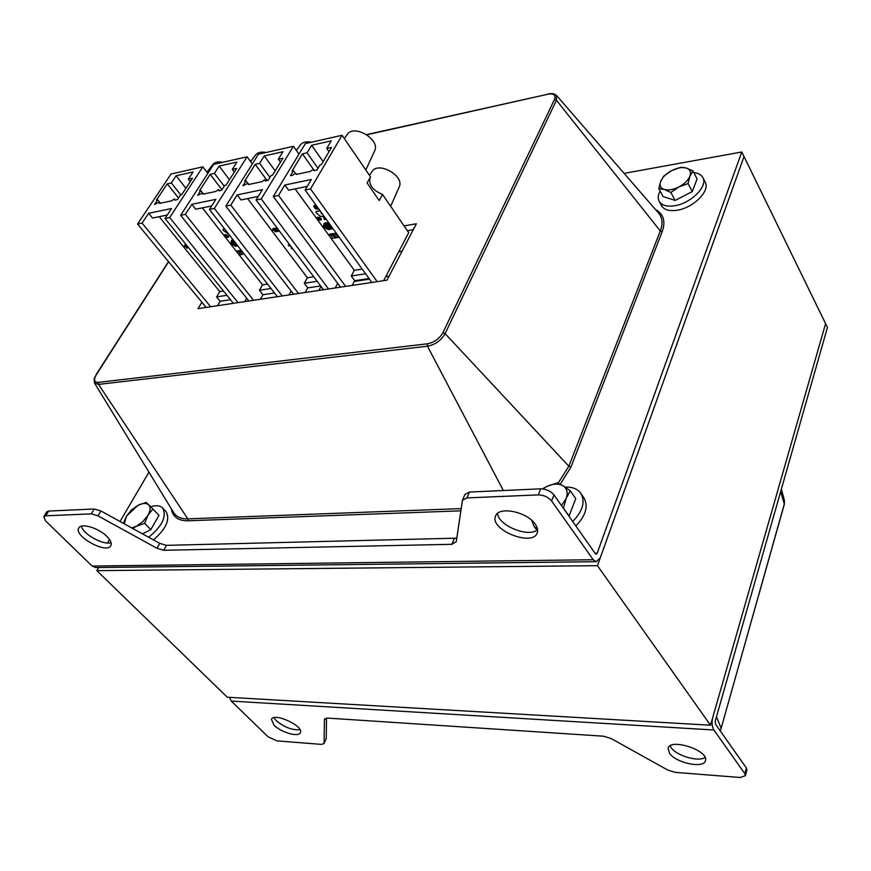 <?xml version="1.0" encoding="UTF-8"?>
<svg xmlns="http://www.w3.org/2000/svg" width="871" height="871" viewBox="0 0 871 871"><rect width="100%" height="100%" fill="white"/><g stroke="black" fill="none" stroke-linecap="round" stroke-linejoin="round"><path stroke-width="1.31" d="M469.447 492.05L466.921 497.918L462.468 500.172L465.005 494.325L469.447 492.05L540.706 488.838C546.259 488.99 550.679 491.004 553.967 494.891L551.593 500.956L593.249 559.737L596.363 561.697L600.326 557.68L744.03 156.551L825.588 323.631L710.518 725.227L227.277 697.214L96.844 570.647L98.663 567.522M323.337 289.76L320.931 286.559L318.786 290.446M624.126 173.383L741.798 151.979L744.03 156.551L597.452 565.682L96.844 570.647M710.518 725.227L597.452 565.682M389.076 276.172L385.722 276.684M369.467 279.156L354.312 281.475M338.1 283.946L337.284 284.066M273.919 717.671L276.227 720.665C284.218 727.252 292.155 730.279 300.005 729.767M274.082 725.227L271.436 719.326C273.864 712.13 304.208 726.153 300.353 732.696C298.818 737.519 280.985 732.424 274.082 725.227M231.261 701.079L268.094 736.812L276.967 740.873L321.355 744.378L324.077 743.54L324.426 719.468L327.344 718.085L603.592 736.202L611.028 738.488L667.741 770.04L675.221 772.359L740.11 777.498L745.402 775.691L744.847 773.677L713.893 729.996L231.261 701.079L229.443 697.333M713.893 729.996C711.988 726.632 711.596 722.484 712.728 717.519L825.588 323.631L827.45 327.442L715.243 721.101L715.537 724.215L746.371 767.972L746.915 769.986L745.402 775.691M326.516 718.074L326.233 738.499L324.077 743.54M670.104 745.881L671.225 747.775C676.713 755.865 698.586 762.169 705.075 757.465M669.549 753.339L668.09 748.32C670.017 737.704 709.223 750.519 705.456 760.612C704.073 768.875 676.114 763.116 669.549 753.339M497.602 513.357C497.983 525.507 528.86 538.082 537.592 529.612L533.977 526.215L531.669 520.281M535.153 524.059C537.483 527.314 538.18 530.243 537.255 532.834C532.758 547.282 489.056 529.601 495.577 516.024C498.462 505.997 526.944 511.658 535.153 524.059M551.593 500.956C548.295 497.08 543.863 495.055 538.3 494.891L466.921 497.918M43.757 516.677L46.696 511.941L48.711 511.059L45.76 515.806L43.757 516.677L45.597 520.923L92.097 566.041L593.249 559.737M462.468 500.172L456.262 541.718L451.886 544.31L163.704 550.287L156.965 548.284L97.998 515.839L91.313 513.868L45.76 515.806M48.711 511.059L94.242 509.002L100.916 510.961L159.731 543.362L166.459 545.355L456.785 538.158M81.417 526.193C82.832 534.086 103.377 545.486 111.063 542.677M107.013 536.558C110.682 540.347 111.945 543.384 110.813 545.692C106.719 554.446 73.197 535.905 78.826 527.957C81.232 522.698 98.902 528.055 107.013 536.558M741.798 151.979L597.19 553.216L596.2 554.217L595.416 553.727L553.967 494.891M596.363 561.697L95.679 567.554L92.097 566.041M107.449 543.003L109.506 539.497M120.046 521.5L148.952 472.147M404.057 225.916L416.36 223.76L386.996 280.168L197.989 308.661L201.898 302.248M413.268 229.694L407.345 230.717M205.447 306.559L204.794 307.626M402.086 251.175L398.755 251.719M293.037 293.494L292.525 294.409M705.172 182.061L705.238 182.202C710.475 190.847 693.098 208.125 676.865 210.27C669.113 211.348 664.007 209.824 661.535 205.698L659.195 201.386M693.839 172.676C698.346 173.111 701.373 174.777 702.908 177.662C708.134 186.285 690.703 203.596 674.448 205.774C666.685 206.863 661.579 205.36 659.118 201.245C657.692 198.381 658.019 194.973 660.098 191.021M583.81 497.657L583.951 497.874C588.524 506.334 585.813 515.686 575.829 525.921M565.225 487.139C572.389 486.78 577.615 488.871 580.892 493.422C585.443 501.87 582.721 511.223 572.693 521.479M150.629 506.748C156.051 505.06 160.057 505.485 162.659 508.043L166.056 511.625C170.378 519.421 166.176 528.839 153.448 539.9M162.659 508.043C166.982 516.351 162.322 526.084 148.669 537.265M686.217 168.005L692.924 170.912L689.941 176.127C691.324 172.033 690.082 169.322 686.217 168.005C682.091 166.971 677.235 167.842 671.661 170.618L680.708 167.286L686.217 168.005M688.079 183.563L678.879 186.938C684.464 183.912 688.155 180.308 689.941 176.127L688.079 183.563L692.282 191.609L675.123 200.45L663.081 196.541L658.803 188.615L660.73 181.255L663.789 176.094L671.661 170.618C666.195 173.59 662.548 177.14 660.73 181.255C659.271 185.316 660.436 188.049 664.225 189.453C668.307 190.575 673.196 189.736 678.879 186.938L670.855 192.469L664.225 189.453L658.803 188.615M692.282 191.609L697.083 178.947L692.924 170.912M675.123 200.45L670.855 192.469M686.827 194.418L680.774 197.543M148.68 504.832L152.871 509.002L147.95 515.273C150.487 510.602 150.727 507.118 148.68 504.832C146.339 502.828 142.768 503.003 137.966 505.322L146.176 502.415L148.68 504.832M144.651 523.329L136.322 526.269L142.92 521.555L147.95 515.273L144.651 523.329L150.814 529.666L142.496 533.869M131.695 527.913L136.322 526.269L132.686 528.468M123.399 523.351L126.48 516.144L131.434 509.938L137.966 505.322L126.48 516.144L124.324 523.863M150.814 529.666L158.958 515.36L152.871 509.002M155.092 522.143L153.263 525.365M146.382 531.909L142.888 533.673M563.004 485.724L570.255 490.754L566.161 498.397C568.132 492.692 567.075 488.468 563.004 485.724C558.594 483.34 553.205 483.59 546.814 486.464L557.298 482.882L563.004 485.724M561.512 505.594L566.161 498.397L563.417 508.294M542.459 488.881L546.814 486.464L542.666 488.903M568.981 516.209L575.742 498.658L570.255 490.754M569.101 516.155L563.548 508.272M383.643 280.669L408.695 232.688L382.554 194.473C372.766 190.39 368.596 184.804 370.066 177.738M207.864 173.362L202.856 166.818L171.043 174.026L137.564 224.043L206.155 307.43M252.329 163.933L247.059 156.802L213.711 164.358L180.635 215.289L248.877 300.985M298.971 154.113L293.407 146.295L258.437 154.221L225.829 206.122L293.614 294.246M382.554 194.473L379.223 200.57L367.127 182.986L370.534 176.9L342.063 135.266L305.351 143.584L273.309 196.487L340.496 287.18M322.139 213.613L321.453 213.003M324.448 227.004L323.772 226.678L324.545 223.793M332.657 228.18L330.327 228.605M326.081 226.297L324.796 226.22L325.014 225.382L326.266 225.154L325.112 225.045L325.34 224.206L326.821 223.618L324.872 223.978L324.143 226.656L326.081 226.297L326.353 225.654L324.97 225.905L325.112 225.36M326.723 223.956L326.984 223.346M326.266 225.154L326.538 224.5L325.286 224.74L325.438 224.195M326.081 227.091L328.334 227.364M327.79 227.93L329.793 228.115M330.49 228.311L328.367 228.975L324.415 227.07L326.56 226.395L326.875 226.961L325.471 227.189L326.875 227.494M329.031 223.15L328.487 224.86L327.485 223.499L326.756 226.177L327.648 224.653L328.715 225.731L329.38 223.629M327.235 226.09L327.736 224.642M328.574 224.555L328.029 223.39M328.541 226.7L331.23 227.756M331.176 227.701L331.372 228.398L327.812 226.558L329.75 226.645L328.193 226.798L331.143 228.071L331.709 227.32L331.807 228.028M327.964 226.427L329.793 226.286M322.433 214.342L321.018 213.09L321.671 212.97M320.125 210.826L316.119 211.588L316.086 212.698L320.212 216.335L323.021 216.389L324.567 219.59L326.233 219.285M319.951 210.575L315.901 211.675M318.285 217.325L317.675 218.175L320.67 219.623L321.345 218.632L321.268 219.688M320.604 218.926L321.345 218.632M321.159 218.937L321.159 219.917C318.993 220.494 317.654 219.699 317.153 217.543L320.147 217.63L317.305 217.315M320.147 217.63L318.351 217.315M317.861 217.881L320.844 219.307M328.715 225.731L329.314 223.542M331.307 226.308L329.815 225.578L330.076 224.609M331.742 226.917L329.815 225.578M329.641 225.894L330.011 224.511M328.487 222.41L324.241 223.194L323.108 227.07L328.367 229.606L333.081 228.757M328.672 222.649L324.066 223.499M332.842 228.431L328.28 229.258L323.587 226.993L324.448 223.803L328.911 222.987M329.674 224.043L329.151 225.981L332.101 227.396M326.701 227.799L328.127 227.266M327.953 227.581L328.596 227.538M328.443 227.81L327.191 228.039L328.607 228.322M328.432 228.638L329.946 228.158M324.415 227.07L326.56 226.395M336.62 233.668L335.248 233.787L336.456 235.453L336.979 235.039M335.607 233.722L336.456 235.453L336.87 234.016M336.805 234.299L338.481 236.237M338.362 236.444L336.62 235.682L339.113 237.108M337.012 235.66L338.971 236.923M339.331 237.424L336.718 237.456M336.326 237.837L333.43 233.831L336.184 233.058M333.43 233.831L336.369 233.308M332.885 238.436L330.773 234.582L329.978 235.714L329.347 234.277L333.245 233.591L333.876 235.018L331.807 234.397L335.389 237.837L333.288 238.077M329.173 234.593L333.245 233.591M333.06 233.896L333.876 235.018M332.167 234.343L335.313 237.729M330.065 234.789L330.098 235.693M202.366 207.853L262.574 284.85L267.56 284.066M224.522 228.812L223.074 229.378M233.21 239.961L231.555 240.265L230.739 243.924L235.769 246.341L237.881 245.96M236.847 251.033L240.385 250.402L241.213 251.458L239.264 250.87L242.661 254.408L240.614 254.768L238.327 251.033L237.674 252.089L236.847 251.033L240.734 250.315M240.832 250.445L241.213 251.458M239.634 250.815L242.661 254.408M237.729 251.196L237.772 252.078M225.306 235.235L228.137 236.64M225.622 234.735L225.11 235.518L227.952 236.945L228.572 235.965L228.518 237.01M224.772 234.658L225.687 234.724M231.991 243.847L231.359 243.542L231.882 240.832M235.769 243.608L236.357 244M234.353 241.43L234.038 243.107L234.811 242.007M233.526 243.956L235.464 244.141M235.159 244.751L236.977 244.936M234.103 244.631L237.445 245.404L235.714 245.742L231.947 243.924L233.918 243.303L234.201 243.836L232.927 244.043L234.288 244.326M233.798 240.712L232.143 241.017L231.664 243.532L233.428 243.216L233.678 242.606L232.513 242.323M233.428 243.216L232.23 243.129L233.7 241.833L232.72 241.213M345.656 286.396L278.535 195.42L284.817 185.011L311.328 179.502L305.111 190.03L371.852 282.454M352.2 285.416L354.726 280.702L351.285 275.987L365.57 273.766M295.106 188.876L354.323 270.348L351.285 275.987M307.267 186.383L288.606 190.205L284.817 185.011M377.165 281.649L310.512 188.931L342.063 135.266M354.726 280.702L369.01 278.524M310.512 188.931L305.111 190.03M278.535 195.42L273.309 196.487M316.913 170.041L319.875 165.033L321.301 164.728L331.513 147.417L326.723 148.473L331.23 140.862L311.622 145.283L307.082 152.828L302.4 153.873L292.068 170.988L293.451 170.694L290.468 175.648L292.732 175.169L295.683 173.155L296.227 174.429L310.326 171.435L313.288 169.366L313.887 170.683L316.913 170.041M313.288 169.366L314.181 170.618L313.288 169.366M296.554 174.363L295.683 173.155L296.543 174.363M298.535 293.505L230.804 205.11L237.195 194.897L262.411 189.66L256.074 199.982L323.5 289.738M305.177 292.504L307.757 287.887L304.273 283.293L317.153 281.289M247.604 198.588L307.376 277.773L304.273 283.293M258.273 196.411L241.017 199.938L237.195 194.897M328.563 288.976L261.213 198.936L293.407 146.295M335.15 287.985L337.665 283.358M307.757 287.887L320.626 285.917M261.213 198.936L256.074 199.982M230.804 205.11L225.829 206.122M268.105 180.384L271.121 175.474L272.481 175.18L282.901 158.195L278.339 159.208L282.933 151.739L264.272 155.931L259.645 163.345L255.192 164.336L244.664 181.135L245.981 180.852L242.944 185.719L247.974 183.291L248.431 184.554L261.844 181.712L264.719 179.687L265.23 180.994L268.105 180.384M265.633 180.907L264.719 179.687L265.622 180.907M247.974 183.291L248.845 184.467L247.974 183.291M253.57 300.277L185.381 214.331L191.86 204.315L215.877 199.328L209.443 209.454L277.392 296.684M260.298 299.265L262.933 294.736L259.416 290.272L270.99 288.464M262.574 284.85L259.416 290.272M211.664 205.948L195.703 209.214L191.86 204.315M282.237 295.955L214.331 208.452L247.059 156.802M288.911 294.953L291.132 291.023M262.933 294.736L274.496 292.972M214.331 208.452L209.443 209.454M185.381 214.331L180.635 215.289M221.659 190.226L224.729 185.414L226.025 185.131L236.618 168.451L232.263 169.42L236.945 162.082L219.144 166.089L214.44 173.373L210.194 174.309L199.513 190.803L200.776 190.542L197.684 195.311L202.54 192.948L202.921 194.2L215.692 191.489L218.501 189.508L218.915 190.803L221.659 190.226M238.012 302.618L169.682 217.521L202.856 166.818M244.773 301.606L246.722 298.274M217.434 305.721L220.102 301.279L230.477 299.7M169.682 217.521L165.022 218.469L171.533 208.539L148.636 213.297L142.082 223.118L137.564 224.043M177.401 199.611L180.504 194.875L181.745 194.614L192.48 178.239L188.332 179.165L193.079 171.957L176.094 175.779L171.326 182.932L167.276 183.835L156.464 200.025L157.662 199.764L154.537 204.445L159.219 202.159L159.524 203.389L171.718 200.809L174.44 198.871L174.788 200.156L177.401 199.611M159.219 202.159L160.101 203.27L159.219 202.159M210.64 306.744L142.082 223.118M220.102 301.279L216.563 296.935L226.95 295.313M159.219 216.683L219.775 291.611L216.563 296.935M167.276 215.028L152.501 218.055L148.636 213.297M165.022 218.469L233.395 303.315M314.289 170.596L302.4 153.873M267.179 180.58L255.192 164.336M221.985 189.726L210.194 174.309M178.468 197.989L167.276 183.835M316.075 207.396L317.403 208.354M315.117 205.992L315.531 206.841M316.674 206.046L314.964 206.111L315.367 207.189L317.251 206.841M315.563 206.83L316.881 206.329M313.974 205.654L315.933 205.012M318.503 208.909C315.846 209.552 314.3 208.517 313.865 205.806L316.315 205.534M316.086 208.115L317.382 208.55L316.086 208.115M290.435 245.72L288.856 245.992L288.203 245.132L289.597 244.609M288.203 245.132L289.782 244.849M292.547 248.54L291.622 248.703L290.751 246.145M278.219 229.465L277.773 230.554L278.709 230.107M277.773 230.554L278.894 230.347M279.417 231.055L277.011 231.501L276.455 228.67M276.39 229.215L275.443 229.302L275.269 228.42L277.25 228.158M275.399 228.289L276.913 227.712M278.285 229.541L277.958 230.249M272.514 229.672L273.723 228.485L276.107 231.664L275.214 231.828L273.646 229.759L273.048 230.38L272.993 229.127M272.982 228.627L273.897 228.18L276.107 231.664M219.775 291.611L223.488 291.023M184.249 246.079L185.283 244.969L187.711 247.974L186.884 248.126L185.305 246.166L184.794 246.743L184.641 245.622M184.608 245.089L185.479 244.675L187.711 247.974M354.323 270.348L362.205 269.106M307.376 277.773L313.745 276.76M229.465 179.72L219.144 166.089M266.08 152.49C261.224 151.521 257.718 152.36 255.573 154.994L250.619 161.625M185.882 188.299L176.094 175.779M222.747 162.311C218.153 161.375 214.843 162.115 212.829 164.532L206.96 172.175M190.259 181.636L188.332 179.165M180.711 194.832L171.326 182.932M234.288 172.11L232.263 169.42M224.217 186.198L214.44 173.373M275.149 170.836L264.272 155.931M311.47 142.202C306.309 141.211 302.585 142.147 300.299 145.022L296.369 150.454M280.473 162.148L278.339 159.208M269.956 177.379L259.645 163.345M323.119 161.636L311.622 145.283M365.798 169.965L374.617 150.923C380.725 139.687 353.746 123.606 347.159 134.602L344.35 138.609M390.644 206.307L399.201 186.949C404.917 175.964 378.101 160.841 371.961 171.631L369.467 175.343M328.977 151.717L326.723 148.473M317.98 168.234L307.082 152.828M223.226 227.146L220.722 223.934M160.416 203.204L157.662 199.764M203.52 194.07L200.776 190.542M247.789 183.258L245.981 180.852M295.269 173.209L293.451 170.694M224.707 229.04L222.943 229.498L223.281 230.369L228.648 234.114M227.875 236.248L228.572 235.965M228.387 236.27L228.42 237.228C226.308 237.641 225.045 236.847 224.62 234.865L227.353 235.028M233.395 240.2L231.37 240.57M237.641 245.644L235.66 246.003L231.174 243.847L231.751 240.864L233.635 240.516M237.13 244.991L235.05 243.445L235.823 243.314M236.074 243.651L235.399 243.695L236.825 244.599M234.473 243.02L234.713 241.888M231.947 243.924L233.918 243.303M233.515 242.138L233.766 241.517M233.58 241.822L232.622 241.724M232.437 242.029L233.929 240.886M746.371 767.972L744.847 773.677M324.426 719.468L324.807 718.619M324.164 743.137L326.233 738.499M721.014 728.679L784.336 504.233L784.412 500.498L784.183 504.461M720.208 730.845L721.155 728.243L720.121 730.725M780.645 491.647L784.325 503.971L721.155 728.243L716.474 716.8M540.706 488.838L538.3 494.891M97.998 515.839L100.916 510.961M94.242 509.002L91.313 513.868M156.965 548.284L159.731 543.362M163.704 550.287L166.459 545.355M451.886 544.31L454.324 538.616M595.089 553.248L597.19 553.216M662.167 231.708L660.283 230.978L556.449 100.263L554.468 99.512L442.882 332.744L445.114 333.626L556.449 100.263L556.427 95.331L658.726 213.275C662.45 217.826 662.973 223.727 660.283 230.978L568.85 466.235L570.962 467.074L662.167 231.708C665.814 221.288 663.56 213.874 655.395 209.443M366.604 134.602L548.066 94.188C553.912 93.284 556.036 95.048 554.468 99.512M442.882 332.744C439.376 338.754 434.194 342.445 427.356 343.816L427.465 346.223C435.25 344.676 441.14 340.474 445.114 333.626L568.85 466.235L558.104 483.198M250.129 160.961L251.316 160.689M366.887 134.798L548.066 94.188M427.356 343.816L98.467 382.38L98.532 384.405L427.465 346.223L503.351 490.525M98.467 382.38C94.177 382.402 93.426 379.919 96.213 374.911L94.101 378.852L94.493 383L98.532 384.405L187.831 518.866C181.081 519.018 176.345 516.928 173.634 512.562L94.493 383M96.213 374.911L168.604 261.768M171.347 508.827C172.741 516.862 178.261 520.858 187.896 520.793L187.831 518.866L461.14 508.61M560.26 484.189L570.962 467.074M187.896 520.793L460.813 510.842M219.405 190.705L218.501 189.53M784.412 500.498L781.352 489.186M548.458 93.828L553.15 93.6L556.427 95.331M249.977 160.754L251.534 160.406M95.799 375.129L168.462 261.605M702.908 177.662L705.238 182.202M534.119 526.411L536.863 530.156M580.892 493.422L583.951 497.874M219.416 190.705L218.501 189.508"/></g></svg>
